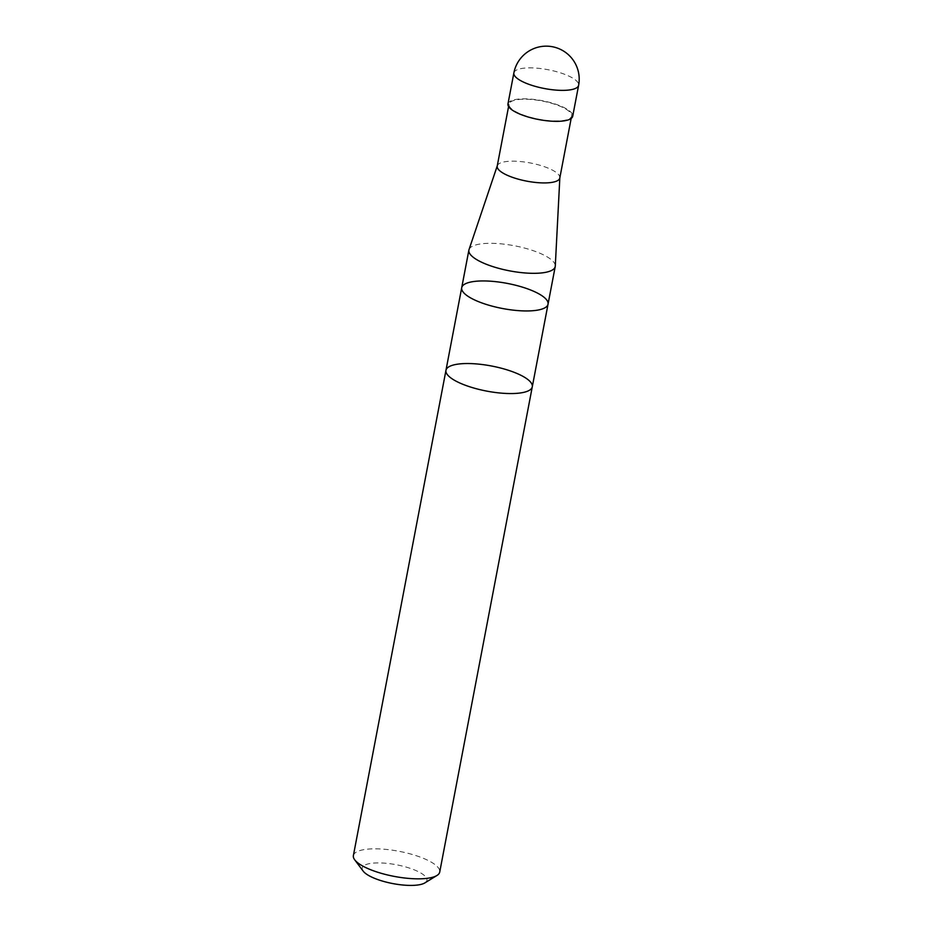 <?xml version="1.0" encoding="UTF-8"?>
<svg xmlns="http://www.w3.org/2000/svg" width="932" height="932" viewBox="0 0 932 932"><rect width="100%" height="100%" fill="white"/><g stroke="black" fill="none" stroke-linecap="round" stroke-linejoin="round"><path stroke-width="0.7" stroke-dasharray="4.66 3.5" d="M461.713 287.708A43.944 12.78 -169.2 0 1 474.516 281.417A43.944 12.78 -169.2 0 1 522.654 287.207A43.944 12.78 -169.2 0 1 548.039 304.182M469.029 249.59A43.944 12.78 -169.2 0 1 481.693 243.788A43.944 12.78 -169.2 0 1 529.038 249.333A43.944 12.78 -169.2 0 1 555.286 266.039M518.32 99.561A31.863 9.262 -169.2 0 1 553.224 103.755A31.863 9.262 -169.2 0 1 571.631 116.069A31.863 9.262 -169.2 0 1 538.603 119.191A31.863 9.262 -169.2 0 1 509.035 104.128A31.863 9.262 -169.2 0 1 518.32 99.561M497.222 166.071A31.863 9.262 -169.2 0 1 497.315 165.721A31.863 9.262 -169.2 0 1 506.495 161.516A31.863 9.262 -169.2 0 1 540.828 165.535A31.863 9.262 -169.2 0 1 559.852 177.651A31.863 9.262 -169.2 0 1 559.806 178.012M507.963 103.918A32.958 9.576 -169.2 0 1 517.551 99.2A32.958 9.576 -169.2 0 1 553.666 103.534A32.958 9.576 -169.2 0 1 572.702 116.267M363.189 871.129A32.958 9.576 -169.2 0 1 371.798 863.265A32.958 9.576 -169.2 0 1 412.293 869.09A32.958 9.576 -169.2 0 1 424.875 882.895M353.379 855.599A43.944 12.78 -169.2 0 1 366.183 849.308A43.944 12.78 -169.2 0 1 414.321 855.087A43.944 12.78 -169.2 0 1 439.718 872.072M532.288 386.78A43.944 12.78 10.8 0 0 506.892 369.806A43.944 12.78 10.8 0 0 458.754 364.016A43.944 12.78 10.8 0 0 445.962 370.319M513.87 72.941A32.958 9.576 -169.2 0 1 523.469 68.222A32.958 9.576 -169.2 0 1 569.312 76.296A32.958 9.576 -169.2 0 1 578.621 85.29M509.035 104.128L508.581 106.539M571.631 116.069L571.165 118.469"/><path stroke-width="1.4" d="M559.841 177.837L555.286 266.039A43.944 12.78 -169.2 0 1 555.227 266.552L548.039 304.182A43.944 12.78 -169.2 0 1 535.248 310.473A43.944 12.78 -169.2 0 1 487.11 304.694A43.944 12.78 -169.2 0 1 461.713 287.708A43.944 12.78 -169.2 0 1 474.516 281.417A43.944 12.78 -169.2 0 1 522.654 287.207A43.944 12.78 -169.2 0 1 548.039 304.182A43.944 12.78 -169.2 0 1 535.248 310.473A43.944 12.78 -169.2 0 1 487.11 304.694A43.944 12.78 -169.2 0 1 461.713 287.708L445.962 370.319A43.944 12.78 10.8 0 0 486.725 391.102A43.944 12.78 10.8 0 0 532.288 386.78A43.944 12.78 10.8 0 0 506.892 369.806A43.944 12.78 10.8 0 0 458.754 364.016A43.944 12.78 10.8 0 0 445.962 370.319A43.944 12.78 10.8 0 0 486.725 391.102A43.944 12.78 10.8 0 0 532.288 386.78L439.718 872.072A43.944 12.78 -169.2 0 1 436.945 875.486A43.944 12.78 -169.2 0 1 394.154 876.383A43.944 12.78 -169.2 0 1 354.696 859.805A43.944 12.78 -169.2 0 1 353.379 855.599L445.962 370.319M555.227 266.552A43.944 12.78 -169.2 0 1 509.664 270.863A43.944 12.78 -169.2 0 1 468.889 250.079A43.944 12.78 -169.2 0 1 469.029 249.59L497.257 165.896M571.165 118.469L559.806 178.012A31.863 9.262 -169.2 0 1 526.778 181.146A31.863 9.262 -169.2 0 1 497.222 166.071L508.581 106.539M578.621 85.29L572.702 116.267A32.958 9.576 -169.2 0 1 538.533 119.506A32.958 9.576 -169.2 0 1 507.963 103.918L513.87 72.941A32.958 9.576 -169.2 0 0 544.451 88.528A32.958 9.576 -169.2 0 0 578.621 85.29A32.958 32.958 0 0 0 560.47 49.384A32.958 32.958 0 0 0 513.87 72.941M436.945 875.486L424.875 882.895A32.958 9.576 -169.2 0 1 392.78 883.571A32.958 9.576 -169.2 0 1 363.189 871.129L354.696 859.805M468.889 250.079L461.713 287.708M548.039 304.182L532.288 386.78"/></g></svg>
